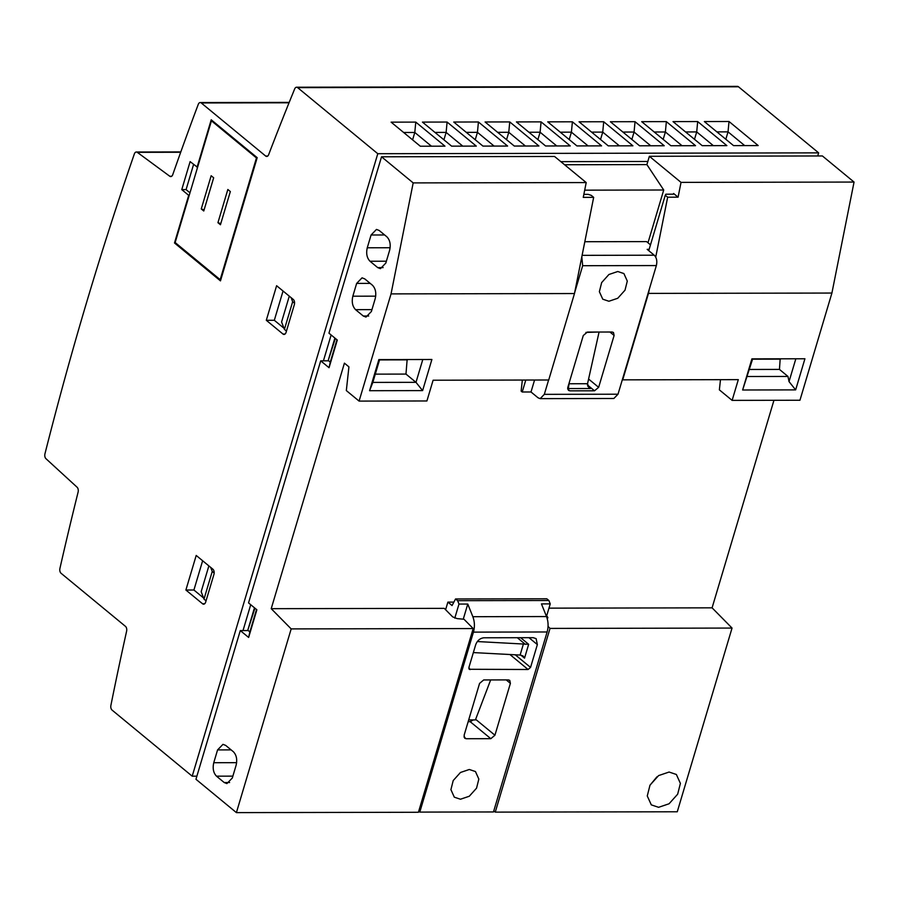 <?xml version="1.0" encoding="UTF-8"?>
<svg xmlns="http://www.w3.org/2000/svg" width="899" height="899" viewBox="0 0 899 899"><rect width="100%" height="100%" fill="white"/><g stroke="black" fill="none" stroke-linecap="round" stroke-linejoin="round"><path stroke-width="1.35" d="M669.092 772.039L676.363 774.477L680.397 783.4L677.666 794.188L669.07 803.773L658.574 807.313L651.303 804.875L647.269 795.963L649.988 785.164L658.596 775.59L669.092 772.039M649.898 785.344L656.922 776.837M469.312 769.488L475.447 771.544L478.841 779.062L476.549 788.165L469.289 796.244L460.445 799.233L454.31 797.177L450.916 789.659L453.208 780.557L460.468 772.477L469.312 769.488M617.77 271.509L623.895 273.566L627.3 281.084L625.007 290.186L617.748 298.266L608.904 301.255L602.768 299.198L599.363 291.681L601.667 282.578L608.915 274.498L617.77 271.509M817.719 155.965L818.641 152.864L738.495 86.787A3.866 2.326 -90.1 0 0 737.461 86.383L296.591 87.225A3.866 2.326 -90.1 0 0 294.681 88.911A2517.908 1516.355 89.9 0 0 268.655 154.662A3.866 2.326 89.9 0 1 266.7 156.448A3.866 2.326 89.9 0 1 265.666 156.044L267.733 156.044M180.688 152.257L137.3 152.336L169.787 176.26L171.687 176.249M169.787 176.26A3.866 2.326 89.9 0 0 170.743 176.586A3.866 2.326 89.9 0 0 172.743 174.676A2643.408 1591.938 89.9 0 1 198.263 104.363A3.866 2.326 -90.1 0 1 200.23 102.553A3.866 2.326 -90.1 0 1 201.264 102.958L265.666 156.044M415.776 122.107L444.96 146.166L420.305 146.222L391.11 122.152L415.776 122.107L414.799 132.468L431.453 146.2M478.425 121.983L507.609 146.054L482.943 146.099L453.759 122.039L478.425 121.983L477.448 132.344L494.102 146.076M541.074 121.871L570.258 145.93L545.592 145.975L516.408 121.916L541.074 121.871L540.097 132.22L556.751 145.953M603.712 121.747L632.907 145.807L608.241 145.863L579.057 121.792L603.712 121.747L602.735 132.108L619.389 145.84M666.361 121.623L695.545 145.694L670.879 145.739L641.695 121.668L666.361 121.623L665.384 131.984L682.038 145.717M729.01 121.5L758.194 145.571L733.528 145.616L704.344 121.556L729.01 121.5L728.033 131.861L744.687 145.593M697.68 121.567L726.875 145.627L702.209 145.672L673.025 121.612L697.68 121.567L696.714 131.928L713.356 145.66M635.042 121.691L664.226 145.75L639.56 145.795L610.376 121.736L635.042 121.691L634.065 132.041L650.719 145.773M572.393 121.803L601.577 145.874L576.911 145.919L547.727 121.848L572.393 121.803L571.416 132.164L588.07 145.896M509.744 121.927L538.928 145.986L514.273 146.043L485.078 121.972L509.744 121.927L508.767 132.288L525.421 146.02M447.095 122.05L476.29 146.11L451.624 146.155L422.44 122.095L447.095 122.05L446.129 132.411L462.783 146.132M738.495 86.787L297.636 87.63L377.782 153.707L818.641 152.864M196.892 776.174L192.206 776.185L377.782 153.707M331.135 334.967L323.426 360.825M250.72 604.712L243.011 630.57M647.831 161.483L560.841 161.651M192.206 776.185L112.072 710.098A3.866 2.326 -90.1 0 1 110.892 705.412A2517.908 1516.355 89.9 0 1 126.613 631.165A3.866 2.326 89.9 0 0 125.455 626.356L61.065 573.27A3.866 2.326 -90.1 0 1 59.918 568.438A2643.408 1591.938 89.9 0 1 78.112 492.09A3.866 2.326 89.9 0 0 77.089 487.224L45.973 458.704A3.866 2.326 -90.1 0 1 44.95 453.815A2709.058 1631.483 -90.1 0 1 134.344 153.943A3.866 2.326 -90.1 0 1 136.356 152.01A3.866 2.326 -90.1 0 1 137.3 152.336M297.636 87.63A3.866 2.326 -90.1 0 0 296.591 87.225M196.207 555.447L212.883 569.202A3.866 2.326 89.9 0 1 213.94 574.371L205.691 602.038A3.866 2.326 89.9 0 1 203.612 604.184A3.866 2.326 89.9 0 1 202.567 603.78L185.891 590.025L196.207 555.447M276.611 285.713L293.299 299.457A3.866 2.326 89.9 0 1 294.344 304.637L286.096 332.304A3.866 2.326 89.9 0 1 284.028 334.439A3.866 2.326 89.9 0 1 282.983 334.046L266.306 320.291L276.611 285.713M197.05 167.338L211.22 119.781L257.193 157.673L220.469 280.87L174.496 242.977L188.7 195.341L181.767 189.622L190.116 161.618L197.566 167.326M403.651 132.49L414.799 132.468L412.596 139.862M466.289 132.367L477.448 132.344L475.245 139.75M528.938 132.243L540.097 132.22L537.883 139.626M591.587 132.131L602.735 132.108L600.532 139.502M654.236 132.007L665.384 131.984L663.181 139.39M716.874 131.883L728.033 131.861L725.83 139.266M685.555 131.951L696.714 131.928L694.5 139.323M622.906 132.063L634.065 132.041L631.862 139.446M560.257 132.187L571.416 132.164L569.213 139.57M497.619 132.31L508.767 132.288L506.564 139.682M434.97 132.423L446.129 132.411L443.915 139.806M254.934 608.174L247.697 630.559L254.473 607.803M335.349 338.44L328.101 360.825L334.889 338.069M564.594 164.742L646.898 164.596L649.37 156.291L822.394 155.954L854.05 182.059L831.912 293.052L799.953 400.246L732.123 400.381L719.369 389.863L720.481 379.67M202.635 560.751L193.914 590.014L185.891 590.025M193.914 590.014L203.556 597.97M283.05 291.006L274.319 320.28L266.306 320.291M274.319 320.28L283.972 328.225M193.577 164.472L186.082 189.61L181.767 189.622M186.082 189.61L189.97 192.813M175.665 242.977L174.496 242.977M328.101 360.825L320.707 360.836L329.045 367.713L337.294 340.047L328.955 333.169L381.536 156.797L554.548 156.471L586.204 182.564L413.18 182.902L381.536 156.797M236.403 812.617L291.175 628.907L473.189 628.558L418.417 812.269L236.403 812.617L195.96 779.276L240.291 630.57L248.63 637.447L256.878 609.78L248.54 602.903L320.707 360.836M247.697 630.559L240.291 630.57M584.698 190.161L663.72 190.004L646.898 164.596M206.051 600.813L203.994 599.116L201.174 591.699L208.871 565.887M286.466 331.079L284.41 329.371L281.589 321.954L289.287 296.153M773.949 400.302L712.087 607.836L732.044 628.064L677.273 811.775L495.259 812.123L493.787 810.909M649.37 156.291L681.026 182.385L854.05 182.059M473.189 628.558L464.008 619.254L457.074 618.602L452.647 616.849L444.263 608.353L271.217 608.679L344.418 363.151L348.924 366.871L346.329 390.571L359.083 401.1L391.043 293.894L413.18 182.902M546.671 615.894L547.918 617.804L547.154 618.366M225.671 745.395L233.392 751.755C236.493 755.014 237.403 759.498 236.122 765.218L232.313 778.006L226.908 783.58L224.211 782.535L216.502 776.174C213.389 772.915 212.479 768.42 213.76 762.712L217.569 749.912L222.974 744.35L225.671 745.395M364.747 278.881L372.456 285.241C375.568 288.512 376.479 292.995 375.198 298.704L371.388 311.503L365.983 317.077L363.286 316.021L355.566 309.661C352.464 306.402 351.554 301.918 352.835 296.198L356.645 283.41L362.05 277.836L364.747 278.881M379.176 230.47L386.896 236.83C389.997 240.089 390.908 244.573 389.627 250.293L385.817 263.081L380.412 268.655L377.715 267.61L370.006 261.249C366.893 257.991 365.983 253.496 367.264 247.787L371.073 234.999L376.479 229.425L379.176 230.47M291.175 628.907L271.217 608.679M328.674 360.825L330.27 362.162L336.956 339.766M248.259 630.559L249.866 631.896L256.541 609.5M650.483 244.843L646.561 241.606L584.822 241.719M453.883 602.105L447.882 602.116L445.612 609.713M712.087 607.836L548.974 608.151M663.72 190.004L647.988 242.786M391.043 293.894L574.483 293.546L593.666 197.353L583.26 197.364L586.204 182.564M681.026 182.385L678.082 197.184L673.598 193.499L673.205 194.184L665.867 194.206L665.271 195.24L667.665 197.207L655.719 257.103M214.164 573.034L212.243 571.449L210.703 567.404M212.243 571.449L203.994 599.116M294.58 303.3L292.658 301.716L291.119 297.67M292.658 301.716L284.41 329.371M548.064 626.412L550.031 628.412L495.259 812.123M732.044 628.064L550.031 628.412M678.082 197.184L667.665 197.207M649.314 289.208L648.471 293.4L831.912 293.052M648.471 293.4L622.704 379.85L738.315 379.636L732.123 400.381M795.649 389.885L742.619 389.997L751.901 358.87L804.92 358.768L795.649 389.885L789.03 381.614L787.974 376.445L747.406 376.512M546.491 616.467L550.244 603.892L541.456 603.903L546.525 616.557C548.368 621.524 548.57 626.67 547.131 631.975L493.472 811.954L419.788 812.1L418.732 811.224M550.244 603.892L548.884 600.51L546.806 598.79L455.546 598.959L457.636 600.678L458.984 604.061L454.793 618.141M447.882 602.116L452.051 605.555L455.546 598.959M329.045 367.713L330.27 362.162M359.083 401.1L426.913 400.965L433.104 380.221L548.716 379.996L574.483 293.546M431.891 359.488L422.609 390.604L369.579 390.705L378.861 359.589L431.891 359.488M248.63 637.447L249.866 631.896M522.341 380.052L521.128 391.099L522.218 391.998L531.006 391.986L538.096 397.83L540.175 398.639L613.86 398.493L618.006 394.212L656.36 265.565C657.36 261.16 656.663 257.71 654.247 255.204L647.168 249.36L649.134 249.36M522.218 391.998L525.791 380.041M593.666 197.353L591.284 195.375L588.182 194.353L583.856 194.364M673.396 194.173L673.598 193.499L673.205 194.184M648.752 250.675L665.271 195.24M742.619 389.997L752.677 358.87M795.84 358.78L789.03 381.614M463.322 618.984L467.772 604.049L472.852 616.703C474.694 621.67 474.897 626.805 473.447 632.121L419.788 812.1M483.684 679.947L508.34 679.902L509.767 680.374L510.396 683.352L494.933 735.225L490.82 738.686L466.154 738.731L464.727 738.259L464.109 735.281L479.572 683.409L483.684 679.947M468.829 668.53L470.121 669.609L468.896 667.53L475.695 644.707C477.324 640.526 480.077 638.223 483.932 637.784L533.253 637.683L536.107 638.638L537.355 644.594L530.556 667.418L528.084 669.497L469.222 669.283M467.772 604.049L458.984 604.061M422.609 390.604L415.99 382.333L372.827 382.412L369.579 390.705M422.8 359.499L415.99 382.333L405.977 374.085L375.299 374.141M372.827 382.412L379.636 359.589M574.697 292.467L582.676 265.699L581.81 256.833M531.006 391.986L534.568 380.019M787.974 376.445L779.455 369.41L749.508 369.467M779.455 369.41L780.186 358.813M548.884 600.51L457.636 600.678M468.165 721.672L470.177 721.672L473.38 719.919M405.977 374.085L407.146 359.533M548.604 379.996L544.322 394.346L618.006 394.212M587.395 332.057L612.062 332.012L613.478 332.484L614.107 335.462L598.644 387.334L594.531 390.795L569.865 390.84L568.438 390.368L567.82 387.39L583.282 335.518L587.395 332.057M585.901 332.428L598.543 332.034M567.674 388.02L568.337 388.57L569.045 383.761L587.541 383.727L588.845 387.548L590.542 388.525L587.732 386.21M569.472 381.85L569.045 383.761M598.992 332.394L587.541 383.727M540.175 398.639L544.322 394.346M752.575 359.195L780.579 359.139M477.313 641.549L528.657 644.313L520.656 637.706M520.892 655.135L524.533 658.147L523.049 655.933L520.116 655.056L523.409 643.987M407.539 359.858L379.535 359.915M468.682 719.93L475.414 719.919L490.663 679.936M473.357 652.584L520.116 655.056M257.114 157.943L256.462 157.943L220.176 279.668L220.828 279.668M220.176 279.668L175.148 242.539L211.434 120.814L212.479 120.814M211.434 120.814L256.462 157.943M203.77 210.995L201.264 208.939L211.164 175.732L213.67 177.8L203.77 210.995M220.446 224.75L217.94 222.682L227.84 189.487L230.346 191.554L220.446 224.75M201.264 208.939L204.107 209.872M217.94 222.682L220.783 223.626M289.04 102.789L201.264 102.958M204.646 603.78L202.567 603.78M285.062 334.035L282.983 334.046M547.435 616.669L547.042 617.984M231.122 749.89L217.569 749.912M236.639 762.667L213.76 762.712M232.875 776.14L216.502 776.174M229.605 782.523L224.211 782.535M370.197 283.387L356.645 283.41M375.715 296.164L352.835 296.198M371.939 309.627L355.566 309.661M368.68 316.01L363.286 316.021M384.626 234.965L371.073 234.999M390.155 247.742L367.264 247.787M386.379 261.216L370.006 261.249M383.109 267.599L377.715 267.61M582.102 255.35L654.247 255.204M547.131 631.975L473.447 632.121M582.676 265.699L656.36 265.565M546.525 616.557L472.852 616.703M470.177 721.672L490.82 738.686M466.154 738.731L463.985 736.944M506.216 679.902L510.396 683.352M494.933 735.225L475.638 719.324M509.924 654.517L528.084 669.497M530.556 667.418L515.251 654.798M528.994 637.694L537.355 644.594M524.533 658.147L528.657 644.313M598.644 387.334L588.587 379.041M609.927 332.012L614.107 335.462M525.342 644.325L517.33 637.717M569.865 390.84L567.696 389.053M587.395 384.918L594.531 390.795M568.337 388.57L590.542 388.525M180.8 151.92L136.356 152.01M289.208 102.385L200.23 102.553"/></g></svg>
